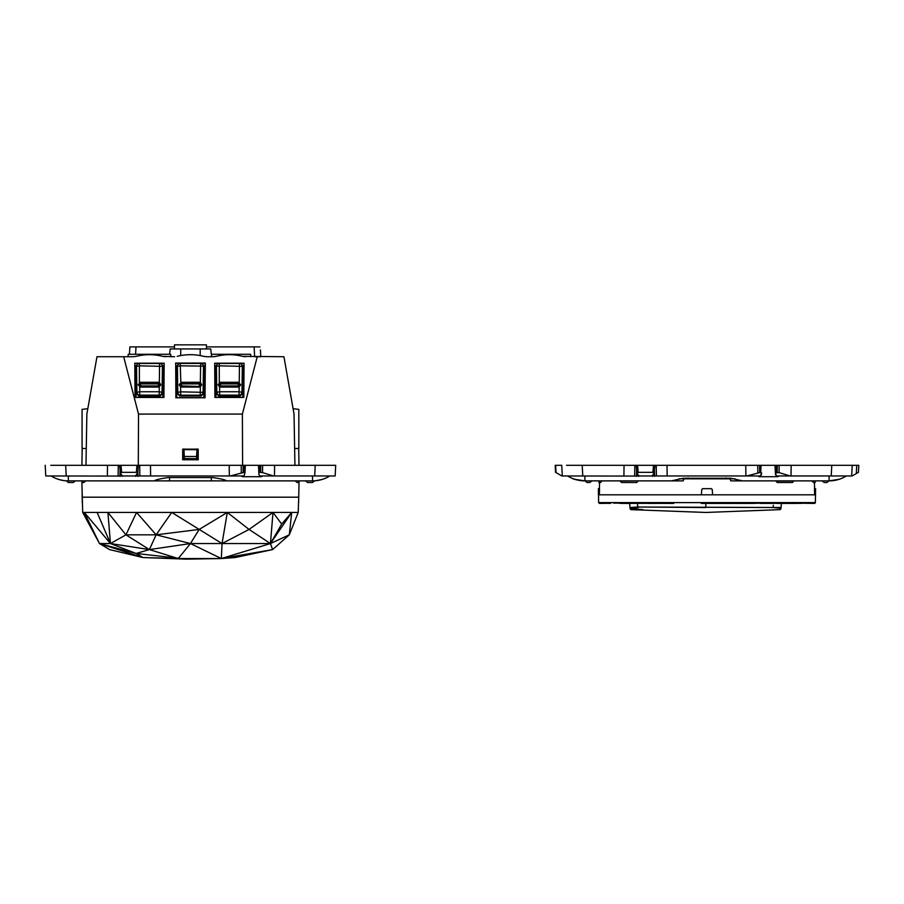 <?xml version="1.0" encoding="UTF-8"?>
<svg xmlns="http://www.w3.org/2000/svg" width="904" height="904" viewBox="0 0 904 904"><rect width="100%" height="100%" fill="white"/><g stroke="black" fill="none" stroke-linecap="round" stroke-linejoin="round"><path stroke-width="1.36" d="M50.771 465.311L138.38 465.311L137.724 473.187L135.374 475.967L122.605 475.967L120.435 473.56L121.622 472.34L136.357 472.34L137.544 473.56M121.622 472.34L121.034 465.311L119.599 465.311L120.435 473.56M136.357 472.34L136.956 465.311L245.233 465.311M243.425 465.311L242.317 465.311L243.425 465.311M135.012 475.967L230.249 475.967L244.17 472.34L244.532 465.311L335.7 465.311L315.236 465.311L314.682 475.967L335.147 475.967L335.7 465.311M261.505 465.311L260.397 465.311L261.505 465.311M258.589 465.311L259.278 465.311L259.651 472.34L258.86 472.826L258.465 465.311L258.962 474.849L259.832 475.967L314.682 475.967M330.129 465.311L315.236 465.311M241.289 472.6L241.198 465.311L242.193 465.311M261.629 465.311L262.623 465.311L262.522 472.6L273.562 475.967M305.586 480.883L307.62 482.521L312.547 482.521L314.569 480.815M75.314 480.883L73.28 482.521L68.354 482.521L66.331 480.815M73.28 482.521L68.354 482.521L73.28 482.521M307.62 482.521L312.547 482.521L307.62 482.521M295.133 480.883L297.145 482.521L298.535 482.521L298.828 480.883M82.072 480.883L82.366 482.521L83.756 482.521L85.767 480.883M312.547 475.967L312.547 480.883A32.781 32.781 0 0 0 329.813 475.967A32.781 32.781 0 0 1 312.547 480.883L68.354 480.883A32.781 32.781 0 0 1 51.087 475.967A32.781 32.781 0 0 0 68.354 480.883L68.354 475.967M45.2 465.311L45.754 475.967L118.141 476.069L118.277 465.311M244.17 472.34L244.961 472.826L243.99 475.967L230.249 475.967M321.779 479.561L315.293 480.77M321.835 479.538L318.999 480.239M62.399 480.329L59.065 479.538M65.608 480.77L64.557 480.657L65.608 480.77M118.141 476.069L122.967 475.967M226.429 480.883L226.418 480.883C225.74 479.911 221.22 478.804 212.847 477.561L168.054 477.561C159.68 478.804 155.16 479.911 154.471 480.883L154.471 480.883M241.3 475.967L242.464 476.713L261.358 476.713L262.522 475.967M196.982 448.926L196.959 458.701L183.93 458.701L183.919 448.926M82.196 448.508L81.902 465.311M298.704 448.508L298.998 465.311M196.597 458.554L196.597 456.497L184.303 456.497L184.303 458.554L196.959 458.701M196.936 449.661L196.597 456.497M183.953 449.661L184.303 456.497M274.477 475.967L274.613 465.311M229.345 475.967L229.209 465.311M150.618 475.967L150.482 465.311M107.361 475.967L107.497 465.311M244.961 472.826L245.357 465.311L244.961 472.826M259.651 472.34L262.522 472.6M773.214 506.229L773.349 505.234M781.305 504.195L781.022 507.506L637.874 507.02L637.365 503.404M781.011 507.664L781.44 502.669M780.898 508.884L781.022 507.506L780.265 508.251L772.649 507.528L705.764 507.291L705.832 503.404M629.998 507.664L629.557 502.669M705.764 507.551L637.874 507.02L629.986 507.506L630.777 508.715L629.986 507.506M630.755 508.41L630.043 508.217M630.777 508.715L642.846 509.573L630.8 508.828L630.043 508.082M630.8 508.952L642.202 509.754M211.649 356.73L210.7 348.944L170.201 348.944L169.545 354.278M294.275 427.999L294.636 448.508L294.037 414.088L283.924 356.73L242.588 356.346C233.774 354.131 224.972 354.131 216.158 356.346L213.118 356.73L216.158 356.346M293.743 412.405L293.077 408.664L298.828 409.365L298.828 448.508L294.636 448.508M211.355 354.278L239.108 354.278L238.735 355.509M250.883 356.73L250.577 354.278L239.108 354.278M206.428 348.944L206.428 344.853L174.472 344.853L174.472 348.944M294.263 426.88L294.489 439.841M86.637 426.88L86.411 439.841M219.401 355.622L220.011 355.509M182.698 449.152L182.676 459.763L198.225 459.763L198.202 449.152L182.698 449.152L183.184 459.266L197.716 459.266L197.705 449.661L183.196 449.661M294.93 465.311L294.037 414.088M170.98 356.73L170.675 354.278L159.206 354.278L159.443 355.622M174.596 356.73L162.686 356.346C153.883 354.131 145.069 354.131 136.267 356.346L133.216 356.73L136.267 356.346M180.484 355.622L181.094 355.509M199.807 355.509L200.417 355.622M213.118 356.73L206.304 356.73M203.66 356.346L206.711 356.73L203.66 356.346C194.857 354.131 186.043 354.131 177.24 356.346M298.569 409.342L296.964 409.139M259.968 346.899L254.137 346.899L254.645 356.73L260.781 356.73L260.431 349.927M254.137 346.899L206.428 346.899M175.851 393.816L175.692 363.284L175.873 397.681L205.027 397.681L205.253 363.284M205.05 393.816L205.208 363.284M175.873 397.681L175.873 382.934M175.557 363.08L205.344 363.08L205.027 397.681M205.344 363.08L205.016 382.934M135.024 397.432L134.798 363.182L164.155 363.182L163.929 397.432L135.024 397.432M87.157 412.405L87.824 408.664L82.072 409.365L82.072 448.508L86.264 448.508L86.863 414.088L96.977 356.73L123.667 356.73L138.515 414.088L242.385 414.088L257.233 356.73M86.614 427.999L86.264 448.508M127.972 356.73L128.278 354.278L159.206 354.278M139.51 355.622L140.12 355.509M129.464 354.278L129.848 346.899L174.472 346.899M129.848 346.899L129.69 349.927M85.97 465.311L86.863 414.088M245.639 356.73L242.588 356.346M165.737 356.73L162.686 356.346M242.6 465.311L242.385 414.088M138.301 465.311L138.515 414.088M135.024 397.331L163.929 397.331M214.915 397.331L243.831 397.331M214.915 397.432L243.831 397.432L244.046 363.182L214.7 363.182L214.915 397.432M175.783 397.783L205.118 397.783M134.798 363.284L164.155 363.284M175.749 363.284L179.399 363.284L176.517 366.154L176.517 397.308L176.89 393.251L177.805 392.336A2.87 2.848 45 0 0 180.664 395.195L200.236 395.195A2.87 2.848 -45 0 0 203.095 392.336L180.664 391.839L180.664 395.195L179.794 396.065L201.106 396.065L204.01 393.251L203.095 392.336L203.49 366.323A2.87 2.859 -101.3 0 0 200.631 363.464L205.151 363.284M214.7 363.284L218.316 363.284L215.446 366.154L215.92 397.331M215.446 366.154L216.406 366.346L216.802 392.257A2.87 2.848 45 0 0 219.661 395.116L239.085 395.116A2.87 2.848 -45 0 0 241.944 392.257L242.34 366.346A2.87 2.859 -101.3 0 0 239.492 363.476L240.43 363.284L243.3 366.154L242.34 366.346L219.265 365.849L219.265 363.476L218.316 363.284L244.046 363.284M134.832 367.386L135.543 367.386M163.409 367.386L164.121 367.386M175.783 367.386L176.517 367.386M204.383 367.386L205.118 367.386M214.723 367.386L215.446 367.386M243.3 367.386L244.023 367.386M82.332 409.342L83.936 409.139M133.216 356.73L123.667 356.73M176.947 396.879L177.082 397.681M204.383 366.154L180.269 365.826L180.269 363.464L179.399 363.284L201.502 363.284L204.383 366.154L203.818 397.681M203.954 396.879L204.01 393.251M179.794 396.065L176.89 393.251M200.033 383.149L200.53 384.833L199.513 387.07L181.388 387.07L180.371 384.844L181.388 382.279L199.513 382.279L200.033 383.149L200.372 382.516L201.728 384.742L200.315 386.867L200.236 395.195L201.106 396.065M180.913 386.347L180.585 386.867L179.173 384.742L181.388 382.279M199.987 386.347L199.513 387.07M200.53 384.833L201.728 384.742L200.53 384.844A1.232 1.107 -18.9 0 1 199.321 385.918L199.321 383.929A1.232 0.859 -168.5 0 1 200.53 384.833L200.53 384.833M180.371 384.844L179.173 384.742L180.371 384.833A1.232 0.859 168.5 0 1 181.58 383.929L199.321 383.929L199.513 383.002L181.388 383.002L181.58 385.918L199.513 386.471L181.58 385.918A1.232 1.107 18.9 0 1 180.371 384.833L180.371 384.833M180.868 383.149L180.269 365.826L177.41 366.323L177.805 392.336L180.664 391.839L180.585 386.867L181.388 387.07M135.543 366.154L136.504 366.346L136.911 392.257A2.87 2.848 45 0 0 139.77 395.116L159.194 395.116A2.87 2.848 -45 0 0 162.042 392.257L162.449 366.346A2.87 2.859 -101.3 0 0 159.59 363.476L160.528 363.284L163.409 366.154L162.449 366.346L139.363 365.849L139.363 363.476L138.425 363.284L135.543 366.154L136.018 397.331M163.409 366.154L162.935 397.331M162.98 396.879L163.036 393.251L162.042 392.257L159.194 391.76L139.77 391.76L136.911 392.257L135.916 393.251L138.82 396.065L160.132 396.065L163.036 393.251M135.973 396.879L135.916 393.251M159.014 383.115L159.556 384.867L158.539 387.07L140.414 387.07L138.176 384.799L140.414 382.279L158.539 382.279L159.014 383.115L159.33 382.471L160.776 384.708L159.262 386.912L159.194 395.116L160.132 396.065M146.957 363.284L151.996 363.284M139.984 386.37L139.408 384.867L138.176 384.799M160.776 384.799L159.556 384.867L158.539 386.471L140.606 385.918A1.232 1.107 18.9 0 1 139.408 384.867L138.176 384.708M139.939 383.115L140.606 383.929L139.408 384.81L139.363 365.849L136.504 366.346A2.87 2.859 101.3 0 1 139.363 363.476L159.59 363.476L159.33 382.471L158.539 382.279M140.414 382.279L140.414 383.002L158.539 383.002L158.347 383.929A1.232 0.859 -168.5 0 1 159.556 384.81L160.776 384.708M158.968 386.37L158.539 387.07M215.875 396.879L215.819 393.251L216.802 392.257L219.661 391.76L219.582 386.912L218.079 384.708L220.316 382.279L238.43 382.279L240.679 384.799L239.164 386.912L239.085 391.76L219.661 391.76L219.661 395.116L218.712 396.065L240.035 396.065L242.939 393.251L241.944 392.257L239.085 391.76L239.085 395.116L240.035 396.065M243.3 366.154L242.837 397.331M242.882 396.879L242.939 393.251M218.712 396.065L215.819 393.251M220.316 387.07L219.875 386.37L220.316 387.07L238.43 387.07L238.238 383.929A1.232 0.859 -168.5 0 1 239.447 384.81L240.679 384.708M219.875 386.37L219.299 384.867L218.079 384.799M238.916 383.115L239.447 384.867L238.43 386.471L220.508 385.918A1.232 1.107 18.9 0 1 219.299 384.867L218.079 384.708M219.841 383.115L220.508 383.929L219.299 384.81L219.265 365.849L216.406 366.346A2.87 2.859 101.3 0 1 219.265 363.476L239.492 363.476L239.232 382.471L238.43 382.279M220.316 382.279L220.316 383.002L238.43 383.002L238.238 383.929L220.508 383.929L220.508 385.918L238.238 385.918L240.679 384.799M238.871 386.37L238.43 387.07M574.944 479.335L584.899 480.883L683.198 480.883L684 478.826L729.991 478.826L730.794 480.883L742.613 480.883M568.898 476.713L567.633 475.967L568.898 476.713M572.017 478.25C573.588 479.38 577.882 480.261 584.899 480.883A32.781 32.781 0 0 1 567.633 475.967A32.781 32.781 0 0 0 584.899 480.883L584.899 475.967M598.617 480.883L599.555 482.521L599.397 488.668L598.391 488.668L599.488 488.668L599.499 489.414L599.488 488.668M555.553 472.34L555.192 465.311L555.553 472.34L555.192 465.311L555.553 472.34L555.192 465.311L556.005 465.311L555.192 465.311L555.553 472.34L561.836 475.967L634.687 476.069L634.823 465.311L566.537 465.311M567.689 465.311L566.864 465.311M635.941 465.311L637.049 465.311M775.135 465.311L852.246 465.311L851.681 475.967L831.228 475.967L831.782 465.311L840.562 465.311M671.412 480.883L683.198 478.25L730.794 478.25L742.579 480.883L829.092 480.883A32.781 32.781 0 0 0 846.359 475.967L846.901 475.967M634.823 465.311L637.569 465.311L636.145 465.311L636.981 473.56L638.167 472.34L652.903 472.34L654.089 473.56L651.92 475.967L639.151 475.967L636.981 473.56M638.167 472.34L637.569 465.311L654.925 465.311L654.089 473.56M652.903 472.34L653.49 465.311L761.778 465.311M759.97 465.311L758.863 465.311L759.97 465.311M651.558 475.967L746.794 475.967L760.716 472.34L761.078 465.311L775.824 465.311L775.01 465.311L775.406 472.826L779.067 472.6L790.107 475.967L831.228 475.967M778.05 465.311L776.943 465.311L778.05 465.311M858.359 465.311L856.743 465.311L858.8 465.311L858.427 472.34L856.303 473.56L856.743 465.311L846.754 465.311M555.192 465.311L561.746 465.311L562.299 475.967L561.746 465.311M758.738 465.311L757.744 465.311L757.834 472.6M779.067 472.6L779.158 465.311L778.174 465.311M757.97 475.967L759.01 476.713L777.903 476.713L778.943 475.967M634.687 476.069L639.512 475.967M602.313 480.883L600.38 482.521L598.911 482.521M591.86 480.883L589.826 482.521L587.114 482.521L585.137 480.996M620.042 480.996L621.568 482.521L620.042 480.996L638.36 480.883L636.721 482.521L638.247 480.996M623.907 475.967L624.042 465.311M834.787 480.386L839.081 479.323L829.092 480.883A32.781 32.781 0 0 0 846.359 475.967L845.093 476.713L846.359 475.967L852.144 475.967L858.427 472.34L858.8 465.311L858.427 472.34L858.8 465.311L858.427 472.34L856.303 473.56M841.963 478.25C844.675 476.996 844.675 476.996 841.963 478.25M828.855 480.996L826.877 482.521L824.165 482.521L822.131 480.883M811.679 480.883L813.6 482.521L815.08 482.521L814.436 482.521L814.594 488.668M815.374 480.883L815.08 482.521M794.062 480.883L792.424 482.521L794.062 480.883M775.745 480.996L777.259 482.521L775.745 480.996L793.938 480.996M791.023 475.967L791.158 465.311M790.107 475.967L776.378 475.967L775.406 472.826M775.508 474.849L775.01 465.311M760.716 472.34L761.507 472.826L760.535 475.967L746.794 475.967M761.394 474.849L761.507 472.826M745.89 475.967L745.755 465.311M667.163 475.967L667.028 465.311M636.721 482.521L621.568 482.521M792.424 482.521L777.259 482.521M298.591 503.053L298.783 494.816M82.117 494.816L82.298 503.053M272.997 512.432L270.443 543.553L249.052 529.439L272.997 512.432L227.311 512.432L222.045 543.553L249.052 529.439L227.311 512.432L107.904 512.432L125.927 534.829L136.572 512.432L156.121 534.829L171.737 512.432L222.045 543.553L270.443 543.553L291.709 512.432L281.686 524.06L272.997 512.432L298.207 512.432L289.303 534.829L291.709 512.432M281.686 524.06L270.443 543.553L289.303 534.829L272.612 549.587L221.333 558.548L235.096 557.542L272.612 549.587L270.443 543.553L221.333 558.548L178.257 558.548L190.45 543.553L221.333 558.548L222.045 543.553L190.45 543.553L199.162 529.439L227.311 512.432M295.857 512.432L291.856 512.432M85.27 514.353L84.332 512.432L88.004 512.432M99.485 543.553L82.693 512.432L84.321 512.432L99.485 543.553L136.12 553.463L149.375 549.587L125.927 534.829L110.457 543.553L107.904 512.432L97.123 512.432L110.457 543.553L99.485 543.553L109.542 549.587L142.934 557.542L99.485 543.553M94.039 532.366L93.089 530.422M97.123 512.432L84.332 512.432L110.457 543.553L136.12 553.463L142.934 557.542L178.257 558.548L149.375 549.587L156.121 534.829L199.162 529.439M125.927 534.829L156.121 534.829L190.45 543.553L149.375 549.587L110.457 543.553M136.12 553.463L186.314 559.147L221.333 558.548M186.314 559.147L142.934 557.542M267.347 512.432L259.256 512.432L267.347 512.432M224.78 512.432L209.513 512.432M94.705 480.883L169.545 480.883L169.534 477.527M211.367 477.527L211.355 480.883L242.509 480.883M82.693 512.432L81.868 480.883M298.207 512.432L298.749 497.189L82.151 497.189M678.904 478.826L688.113 478.826L688.102 477.911M725.889 477.911L725.878 478.826L735.088 478.826M600.945 503.381L604.866 503.313L599.454 503.415L598.617 502.613L599.442 503.415M609.997 503.415L608.539 503.325M605.827 503.37L603.782 503.404M621.33 503.37L619.647 503.381M621.308 503.245L619.692 503.234M621.308 503.302L673.661 503.415M814.063 503.212L812.606 503.415L815.374 502.613L815.6 488.668L814.504 488.668L814.493 489.414L814.504 488.668M605.431 503.347L603.827 503.381M799.667 503.381L801.441 503.404M599.386 494.816L599.499 489.414L598.516 489.414L598.538 494.816L701.334 494.816L701.809 489.414L702.623 488.668L711.369 488.668L712.182 489.414L711.369 488.668M814.606 494.816L814.493 489.414L815.6 488.668M601.759 503.212L602.629 503.415L601.759 503.212M800.39 502.997L812.549 503.415M798.051 503.392L799.667 503.212M776.66 503.415L797.723 503.415L776.66 503.415M771.383 503.392L776.355 503.291M812.707 503.404L814.775 503.381L815.374 502.613L814.538 503.415L815.374 502.613L755.461 502.613L753.529 503.415L713.561 503.415L753.552 503.415M754.354 503.381L758.083 503.212M757.857 503.2L770.976 503.415L760.106 503.415M658.44 503.37L665.152 503.212M646.812 503.381L641.264 503.212M609.85 503.392L604.313 503.212M702.035 503.37L712.702 503.381M665.152 503.245L672.949 503.381M632.461 503.358L641.264 503.358M815.6 494.816L712.657 494.816L712.182 489.414M755.461 502.613L598.617 502.613L598.538 494.816M801.509 503.212L812.56 503.415M801.588 503.212L798.74 503.212M776.276 503.212L770.976 503.415M760.106 503.212L755.303 503.257M813.284 503.212L814.063 503.415M701.267 503.415L713.561 503.415M648.699 503.415L656.315 503.415M621.353 503.415L631.568 503.415M603.974 503.212L610.46 503.415M815.453 494.816L815.476 489.414M701.809 489.414L702.623 488.668M701.334 494.816L712.657 494.816M598.516 489.414L598.482 488.668M65.653 465.311L66.218 475.967M139.837 476.069L139.702 465.311M137.984 476.351L137.916 470.939M119.995 476.351L120.062 470.939M122.198 476.351L122.153 475.459M135.781 476.351L135.837 475.459M261.358 476.713L261.29 475.967M242.464 476.713L242.532 475.967M243.142 472.34L243.063 465.311M260.668 472.34L260.759 465.311M638.348 507.528L630.732 508.251M219.638 354.278L219.638 355.577M200.179 348.944L200.179 355.577M180.721 348.944L180.721 355.577M139.747 354.278L139.747 355.577M135.6 354.278L135.984 346.899M176.517 366.154L177.41 366.323A2.87 2.859 101.3 0 1 180.269 363.464L200.631 363.464L200.372 382.516L199.513 382.279M138.82 396.065L139.77 395.116L139.691 386.912L140.414 387.07M140.606 383.929L140.606 385.918L158.347 385.918L158.347 383.929L140.606 383.929M829.092 480.883L829.092 475.967M582.764 475.967L582.199 465.311M556.016 472.6L555.632 465.311M638.744 476.351L638.687 475.459M636.54 476.351L636.608 470.939M777.214 472.34L777.304 465.311M776.197 472.34L775.824 465.311M777.903 476.713L777.835 475.967M759.01 476.713L759.077 475.967M759.688 472.34L759.609 465.311M656.383 476.069L656.247 465.311M654.53 476.351L654.462 470.939M652.326 476.351L652.372 475.459M630.099 508.873L630.856 509.641L705.764 512.455L780.141 509.641L780.898 508.85M298.749 497.189L299.032 480.883M613.997 503.144L620.065 503.031M620.054 503.031L613.839 503.144M598.391 494.816L598.391 488.668"/></g></svg>
